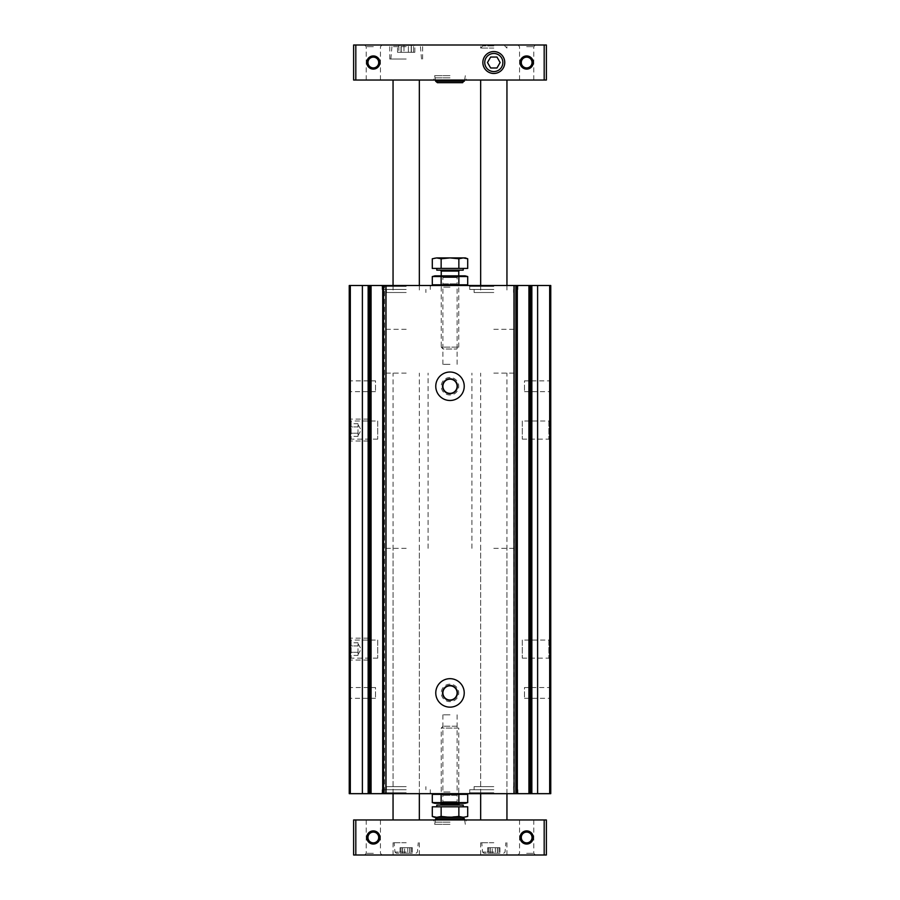 <?xml version="1.0" encoding="UTF-8"?>
<svg xmlns="http://www.w3.org/2000/svg" width="900" height="900" viewBox="0 0 900 900"><rect width="100%" height="100%" fill="white"/><g stroke="black" fill="none" stroke-linecap="round" stroke-linejoin="round"><path stroke-width="0.67" stroke-dasharray="4.5 3.38" d="M450 285.502L441.236 285.502L450 285.502M493.808 285.502L468.832 285.502L493.808 285.502M406.192 285.502L381.218 285.502L406.192 285.502M368.989 285.502L370.755 285.502L370.755 793.665L370.789 285.502L369.562 285.502L386.348 285.502L382.691 285.502L382.691 793.665L384.48 793.665L382.725 793.665L382.725 285.502L383.445 285.502L382.691 285.502L530.438 285.502L529.211 285.502L529.211 793.665L529.245 285.502L530.438 285.502L529.211 285.502L550.755 285.502L550.755 793.665L513.653 793.665L517.309 793.665L516.555 793.665L517.275 793.665L517.275 285.502L515.52 285.502L517.309 285.502L517.309 793.665L349.245 793.665L349.245 285.502L368.989 285.502L368.989 793.665M513.765 285.502L515.52 285.502L513.765 285.502L513.653 793.665L514.474 793.665L513.765 793.665L513.765 285.502M384.48 285.502L383.445 285.502L384.48 285.502L384.48 793.665L384.48 285.502M450 793.665L441.236 793.665L450 793.665M493.808 793.665L468.832 793.665L493.808 793.665M406.192 793.665L381.218 793.665L406.192 793.665M515.52 793.665L514.474 793.665L516.555 793.665L515.52 793.665L515.52 285.502L515.52 793.665M450 377.494A8.764 8.764 0 0 0 442.418 390.645A8.764 8.764 0 0 0 457.582 390.645A8.764 8.764 0 0 0 450 377.494M450 684.146A8.764 8.764 0 0 0 442.418 697.298A8.764 8.764 0 0 0 457.582 697.298A8.764 8.764 0 0 0 450 684.146M550.755 419.119L550.755 441.022L550.755 419.119L548.865 421.009L548.865 439.121L548.865 421.009L522.281 421.009L522.281 439.121L522.281 421.009M550.755 638.156L550.755 660.06L550.755 638.156L548.865 640.046L548.865 658.159L548.865 640.046L522.281 640.046L522.281 658.159L522.281 640.046M550.755 379.688L550.755 392.827L550.755 379.688L549.574 380.869L549.574 391.646L549.574 380.869L524.475 380.869L524.475 391.646L524.475 380.869M550.755 686.34L550.755 699.48L550.755 686.34L549.574 687.521L549.574 698.299L549.574 687.521L524.475 687.521L524.475 698.299L524.475 687.521M349.245 419.119L349.245 441.022L349.245 419.119L351.135 421.009L351.135 439.121L351.135 421.009L377.719 421.009L377.719 439.121L377.719 421.009M349.245 638.156L349.245 660.06L349.245 638.156L351.135 640.046L351.135 658.159L351.135 640.046L377.719 640.046L377.719 658.159L377.719 640.046M349.245 379.688L349.245 392.827L349.245 379.688L350.426 380.869L350.426 391.646L350.426 380.869L375.525 380.869L375.525 391.646L375.525 380.869M349.245 686.34L349.245 699.48L349.245 686.34L350.426 687.521L350.426 698.299L350.426 687.521L375.525 687.521L375.525 698.299L375.525 687.521M450 685.811A7.099 7.099 0 0 0 443.846 696.465A7.099 7.099 0 0 0 456.154 696.465A7.099 7.099 0 0 0 450 685.811M450 685.462A7.447 7.447 0 0 0 443.554 696.634A7.447 7.447 0 0 0 456.446 696.634A7.447 7.447 0 0 0 450 685.462M450 678.679A14.242 14.242 0 0 0 437.67 700.031A14.242 14.242 0 0 0 462.33 700.031A14.242 14.242 0 0 0 450 678.679M450 379.159A7.099 7.099 0 0 0 443.846 389.812A7.099 7.099 0 0 0 456.154 389.812A7.099 7.099 0 0 0 450 379.159M450 378.81A7.447 7.447 0 0 0 443.554 389.981A7.447 7.447 0 0 0 456.446 389.981A7.447 7.447 0 0 0 450 378.81M450 372.026A14.242 14.242 0 0 0 437.67 393.379A14.242 14.242 0 0 0 462.33 393.379A14.242 14.242 0 0 0 450 372.026M406.192 792.799L382.095 792.799L406.192 792.799M406.192 789.727L382.095 789.727L406.192 789.727M406.192 786.656L386.483 786.656L406.192 786.656M406.192 548.347L384.289 548.347L406.192 548.347M406.192 329.31L384.289 329.31L406.192 329.31M406.192 292.511L386.483 292.511L406.192 292.511M406.192 289.451L382.095 289.451L406.192 289.451M406.192 286.38L382.095 286.38L406.192 286.38M493.808 792.799L469.71 792.799L493.808 792.799M493.808 789.727L469.71 789.727L493.808 789.727M493.808 786.656L474.098 786.656L493.808 786.656M493.808 548.347L515.711 548.347L493.808 548.347M493.808 329.31L515.711 329.31L493.808 329.31M493.808 292.511L474.098 292.511L493.808 292.511M493.808 289.451L469.71 289.451L493.808 289.451M493.808 286.38L469.71 286.38L493.808 286.38M450 792.011L442.901 792.011L450 792.011M450 714.814L442.901 714.814L450 714.814M450 364.354L442.901 364.354L450 364.354M450 287.168L442.901 287.168L450 287.168M526.658 46.665L533.767 46.665L526.658 46.665M526.658 67.905C519.694 68.209 519.705 56.835 526.658 57.139C533.632 56.846 533.632 68.209 526.658 67.905M526.658 80.044L533.767 80.044L526.658 80.044M526.658 57.139C519.705 56.835 519.694 68.197 526.646 67.905C533.621 68.231 533.644 56.846 526.658 57.139A5.389 5.389 0 0 0 522 65.216A5.389 5.389 0 0 0 531.326 65.216A5.389 5.389 0 0 0 526.658 57.139M373.343 46.665L366.233 46.665L373.343 46.665M373.343 67.905C366.368 68.209 366.379 56.835 373.343 57.139C380.306 56.846 380.306 68.209 373.343 67.905M373.343 80.044L366.233 80.044L373.343 80.044M373.343 57.139C366.379 56.835 366.368 68.197 373.32 67.905C380.295 68.231 380.317 56.846 373.343 57.139A5.389 5.389 0 0 0 368.674 65.216A5.389 5.389 0 0 0 378 65.216A5.389 5.389 0 0 0 373.343 57.139M490.174 853.245L487.676 853.245L490.264 853.245L490.129 847.688L492.244 847.688L487.676 847.688L490.264 847.688L490.174 853.245M492.244 853.245L497.486 853.245L492.244 853.245L492.244 847.688L495.371 847.688L492.244 847.688L492.244 853.245M497.441 853.245L499.939 853.245L497.351 853.245L497.486 847.688L495.371 847.688L499.939 847.688L497.351 847.688L497.441 853.245M493.808 853.245L483.885 853.245L493.808 853.245M402.559 853.245L400.061 853.245L402.649 853.245L402.514 847.688L404.629 847.688L400.061 847.688L402.649 847.688L402.559 853.245M404.629 853.245L409.871 853.245L404.629 853.245L404.629 847.688L407.756 847.688L404.629 847.688L404.629 853.245M409.826 853.245L412.324 853.245L409.736 853.245L409.871 847.688L407.756 847.688L412.324 847.688L409.736 847.688L409.826 853.245M406.192 853.245L396.27 853.245L406.192 853.245M526.658 832.095C519.694 831.791 519.705 843.165 526.658 842.861C533.632 843.154 533.632 831.791 526.658 832.095A5.389 5.389 0 0 0 522 840.173A5.389 5.389 0 0 0 531.326 840.173A5.389 5.389 0 0 0 526.658 832.095C533.621 831.791 533.632 843.154 526.68 842.861C519.705 843.176 519.683 831.803 526.658 832.095M373.343 832.095C366.368 831.791 366.379 843.165 373.343 842.861C380.306 843.154 380.306 831.791 373.343 832.095A5.389 5.389 0 0 0 368.674 840.173A5.389 5.389 0 0 0 378 840.173A5.389 5.389 0 0 0 373.343 832.095C380.295 831.791 380.306 843.154 373.354 842.861C366.379 843.176 366.356 831.803 373.343 832.095M526.658 830.903A6.57 6.57 0 0 0 520.976 840.758A6.57 6.57 0 0 0 532.35 840.758A6.57 6.57 0 0 0 526.658 830.903M373.343 830.903A6.57 6.57 0 0 0 367.65 840.758A6.57 6.57 0 0 0 379.024 840.758A6.57 6.57 0 0 0 373.343 830.903M544.185 855L353.621 855L353.621 819.956L546.379 819.956L546.379 855L544.185 855L544.185 819.956M493.808 855L480.668 855L493.808 855M406.192 855L393.053 855L406.192 855M526.658 855L535.421 855L526.658 855M373.343 855L364.579 855L373.343 855M450 819.956L433.406 819.956L450 819.956M526.658 819.956L533.767 819.956L526.658 819.956M373.343 819.956L366.233 819.956L373.343 819.956M493.808 819.956L480.668 819.956L493.808 819.956M406.192 819.956L393.053 819.956L406.192 819.956M406.192 373.118L384.289 373.118L406.192 373.118M406.192 80.044L393.053 80.044L406.192 80.044M493.808 373.118L515.711 373.118L493.808 373.118M493.808 80.044L480.668 80.044L493.808 80.044M373.343 853.335L366.233 853.335L373.343 853.335M526.658 853.335L533.767 853.335L526.658 853.335M450 822.15L434.666 822.15L450 822.15M450 824.332L434.666 824.332L450 824.332M465.334 817.324L458.854 816.457L437.377 817.324L462.623 817.324L441.146 816.457L441.146 806.816L467.707 806.816M406.192 842.738L393.053 842.738L406.192 842.738M493.808 842.738L480.668 842.738L493.808 842.738M526.658 55.946A6.57 6.57 0 0 0 520.976 65.812A6.57 6.57 0 0 0 532.35 65.812A6.57 6.57 0 0 0 526.658 55.946M373.343 55.946A6.57 6.57 0 0 0 367.65 65.812A6.57 6.57 0 0 0 379.024 65.812A6.57 6.57 0 0 0 373.343 55.946M544.185 80.044L353.621 80.044L353.621 45L546.379 45L546.379 80.044L544.185 80.044L544.185 45M450 80.044L433.406 80.044L450 80.044M493.808 45L480.668 45L493.808 45M406.192 45L389.767 45L406.192 45M526.658 45L535.421 45L526.658 45M373.343 45L364.579 45L373.343 45M406.192 45.439L393.255 45.439L406.192 45.439M398.869 45.439L401.197 45.439L397.541 45.439L398.869 45.439L398.869 52.312L397.541 52.312L401.197 52.312L398.869 52.312L398.869 45.439M403.988 45.439L411.379 45.439L403.988 45.439L403.988 52.312L401.006 52.312L408.397 52.312L403.988 52.312L403.988 45.439M411.311 45.439L414.844 45.439L411.188 45.439L411.379 52.312L408.397 52.312L414.844 52.312L411.188 52.312L411.311 45.439M406.192 59.017L389.767 59.017L406.192 59.017M493.808 45.877L482.85 45.877L493.808 45.877M493.808 48.071L480.668 48.071L493.808 48.071M493.808 53.471A9.056 9.056 0 0 0 485.966 67.05A9.056 9.056 0 0 0 501.649 67.05A9.056 9.056 0 0 0 493.808 53.471M401.074 52.312L401.074 45.439L401.074 52.312M450 77.85L434.666 77.85L450 77.85M450 75.668L434.666 75.668L450 75.668M462.623 82.676L437.377 82.676M490.646 67.995L496.969 67.995L500.13 62.527L496.969 57.049L490.646 57.049L487.485 62.527L490.646 67.995M465.109 793.665L434.891 793.665L465.109 793.665M457.099 714.814L457.099 792.011L458.764 793.665L441.236 793.665L458.764 793.665L457.099 795.33L442.901 795.33L457.099 795.33L457.099 801.653L442.901 801.653L457.099 801.653L458.764 803.306L441.236 803.306L458.764 803.306L458.764 728.089L441.236 728.089L458.764 728.089L456.885 726.21L443.115 726.21L456.885 726.21M467.707 794.363L432.293 794.363M458.854 794.363L458.854 802.609L467.707 802.609M441.146 794.363L441.146 802.609L458.854 802.609M432.293 802.609L441.146 802.609M434.891 803.306L465.109 803.306M450 806.816L463.207 806.816L450 806.816M432.293 806.816L441.146 806.816M463.207 805.061L436.793 805.061M450 805.061L459.641 805.061L450 805.061M458.854 816.457L458.854 806.816M441.146 816.457L436.725 817.324L432.293 816.457M463.275 817.324L434.666 817.324M434.891 285.502L465.109 285.502L434.891 285.502M442.901 364.354L442.901 287.168L441.236 285.502L458.764 285.502L441.236 285.502L442.901 283.838L457.099 283.838L442.901 283.838L442.901 277.526L457.099 277.526L442.901 277.526L441.236 275.861L458.764 275.861L441.236 275.861L441.236 347.141L458.764 347.141L441.236 347.141L443.115 349.02L456.885 349.02L443.115 349.02M432.293 284.805L467.707 284.805M441.146 284.805L441.146 276.559L432.293 276.559M458.854 284.805L458.854 276.559L441.146 276.559M467.707 276.559L458.854 276.559M465.109 275.861L434.891 275.861M450 268.414L436.793 268.414L450 268.414M467.707 268.414L432.293 268.414M436.793 270.169L463.207 270.169M450 270.169L440.359 270.169L450 270.169M434.666 257.906L441.146 258.773L450 257.906L458.854 258.773L458.854 268.414M441.146 258.773L441.146 268.414M458.854 258.773L463.275 257.906L467.707 258.773M436.725 257.906L465.334 257.906M349.245 642.78L349.245 652.264L349.245 642.78L358.009 642.78L358.009 644.366L358.009 642.78M349.245 655.425L349.245 645.941L349.245 655.425L358.009 655.425L358.009 653.85L358.009 655.425M349.245 649.102L349.245 657.911L349.245 649.102M350.483 649.102L350.483 660.06L350.483 649.102M367.864 649.102L367.864 660.06L367.864 649.102M371.149 649.102L371.149 656.775L371.149 649.102M358.009 652.264L349.245 652.264L358.009 652.264L358.009 645.941L349.245 645.941L358.009 645.941L358.009 644.366L358.009 652.264M358.009 649.102L358.009 654.581L358.009 649.102M358.009 654.581L361.17 649.102L358.009 643.624M349.245 423.743L349.245 433.226L349.245 423.743L358.009 423.743L358.009 425.329L358.009 423.743M349.245 436.387L349.245 426.904L349.245 436.387L358.009 436.387L358.009 434.812L358.009 436.387M349.245 430.065L349.245 438.874L349.245 430.065M350.483 430.065L350.483 441.022L350.483 430.065M367.864 430.065L367.864 441.022L367.864 430.065M371.149 430.065L371.149 437.738L371.149 430.065M358.009 433.226L349.245 433.226L358.009 433.226L358.009 426.904L349.245 426.904L358.009 426.904L358.009 425.329L358.009 433.226M358.009 430.065L358.009 435.544L358.009 430.065M358.009 435.544L361.17 430.065L358.009 424.586M531.855 285.502L531.855 793.665M537.615 285.502L537.615 793.665M368.145 285.502L368.145 793.665M362.385 285.502L362.385 793.665M350.314 285.502L350.314 793.665M516.431 285.502L516.431 793.665M383.569 285.502L383.569 793.665M549.686 285.502L549.686 793.665M369.619 285.502L369.619 793.665L369.619 285.502M386.235 285.502L386.235 793.665L386.235 285.502M385.526 285.502L385.526 793.665L385.526 285.502M383.445 285.502L383.445 793.665L383.445 285.502M370.181 285.502L370.181 793.665L370.181 285.502M514.474 285.502L514.474 793.665L514.474 285.502M530.381 285.502L530.381 793.665L530.381 285.502M529.819 285.502L529.819 793.665L529.819 285.502M516.555 285.502L516.555 793.665L516.555 285.502M371.07 285.502L371.07 793.665M531.011 285.502L531.011 793.665M528.93 285.502L528.93 793.665M355.815 855L355.815 819.956M464.355 818.775L435.645 818.775M406.192 852.053L394.965 852.053L406.192 852.053M493.808 852.053L482.58 852.053L493.808 852.053M407.756 847.688L407.756 853.245L407.756 847.688M401.006 847.688L401.006 853.245L401.006 847.688M411.379 847.688L411.379 853.245L411.379 847.688M495.371 847.688L495.371 853.245L495.371 847.688M488.621 847.688L488.621 853.245L488.621 847.688M498.994 847.688L498.994 853.245L498.994 847.688M355.815 80.044L355.815 45M406.192 46.642L391.939 46.642L406.192 46.642M408.397 52.312L408.397 45.439L408.397 52.312M413.516 52.312L413.516 45.439L413.516 52.312M464.355 81.225L435.645 81.225M458.764 804.184L441.236 804.184M441.236 271.046L458.764 271.046M386.348 285.502L386.348 793.665L386.348 285.502M369.562 285.502L369.562 793.665L369.562 285.502M513.653 285.502L513.653 793.665L513.653 285.502M530.438 285.502L530.438 793.665L530.438 285.502M375.525 698.299L350.426 698.299L349.245 699.48M375.525 391.646L350.426 391.646L349.245 392.827M524.475 698.299L549.574 698.299L550.755 699.48M524.475 391.646L549.574 391.646L550.755 392.827M377.719 658.159L351.135 658.159L349.245 660.06M377.719 439.121L351.135 439.121L349.245 441.022M522.281 658.159L548.865 658.159L550.755 660.06M522.281 439.121L548.865 439.121L550.755 441.022M382.095 789.727L382.095 792.799L381.218 793.665M430.29 789.727L430.29 792.799L431.168 793.665M425.902 789.727L425.902 786.656M386.483 789.727L386.483 786.656M419.332 786.656L419.332 548.347M393.053 786.656L393.053 548.347M428.096 548.347L428.096 373.118M384.289 548.347L384.289 373.118M419.332 285.502L419.332 292.511M393.053 285.502L393.053 292.511M425.902 292.511L425.902 289.451M386.483 292.511L386.483 289.451M430.29 289.451L430.29 286.38L431.168 285.502M382.095 289.451L382.095 286.38L381.218 285.502M469.71 789.727L469.71 792.799L468.832 793.665M517.905 789.727L517.905 792.799L518.783 793.665M513.517 789.727L513.517 786.656M474.098 789.727L474.098 786.656M506.947 786.656L506.947 548.347M480.668 786.656L480.668 548.347M515.711 548.347L515.711 373.118M471.904 548.347L471.904 373.118M506.947 285.502L506.947 292.511M480.668 285.502L480.668 292.511M513.517 292.511L513.517 289.451M474.098 292.511L474.098 289.451M517.905 289.451L517.905 286.38L518.783 285.502M469.71 289.451L469.71 286.38L468.832 285.502M442.901 714.814L442.901 792.011L441.236 793.665L442.901 795.33L442.901 801.653L441.236 803.306L441.236 728.089L443.115 726.21M457.099 364.354L457.099 287.168L458.764 285.502L457.099 283.838L457.099 277.526L458.764 275.861L458.764 347.141L456.885 349.02M533.767 80.044L533.767 46.665L535.421 45M519.559 80.044L519.559 46.665L517.905 45M380.441 80.044L380.441 46.665L382.095 45M366.233 80.044L366.233 46.665L364.579 45M419.332 793.665L419.332 373.118M393.053 793.665L393.053 373.118M506.947 793.665L506.947 373.118M480.668 793.665L480.668 373.118M366.233 819.956L366.233 853.335L364.579 855M380.441 819.956L380.441 853.335L382.095 855M519.559 819.956L519.559 853.335L517.905 855M533.767 819.956L533.767 853.335L535.421 855M464.558 819.956L465.334 824.332L465.334 822.15L466.594 819.956M435.442 819.956L434.666 824.332L434.666 822.15L433.406 819.956M419.332 855L419.332 842.738M393.053 855L393.053 842.738M416.115 853.245L417.42 852.053L418.241 842.738M396.27 853.245L394.965 852.053L394.144 842.738M506.947 855L506.947 842.738M480.668 855L480.668 842.738M503.73 853.245L505.035 852.053L505.856 842.738M483.885 853.245L482.58 852.053L481.759 842.738M402.514 847.688L402.514 853.245L402.514 847.688M402.649 847.688L402.649 853.245L402.649 847.688M400.061 847.688L400.061 853.245M409.871 847.688L409.871 853.245L409.871 847.688M409.736 847.688L409.736 853.245L409.736 847.688M412.324 847.688L412.324 853.245M490.129 847.688L490.129 853.245L490.129 847.688M490.264 847.688L490.264 853.245L490.264 847.688M487.676 847.688L487.676 853.245M497.486 847.688L497.486 853.245L497.486 847.688M497.351 847.688L497.351 853.245L497.351 847.688M499.939 847.688L499.939 853.245M390.859 59.017L391.939 46.642L393.255 45.439M421.526 59.017L420.446 46.642L419.13 45.439M422.618 59.017L422.618 45M389.767 59.017L389.767 45M482.85 45.877L480.668 48.071L480.668 45M504.754 45.877L506.947 48.071L506.947 45M401.006 52.312L401.006 45.439L401.006 52.312M401.197 52.312L401.197 45.439L401.197 52.312M397.541 52.312L397.541 45.439M411.379 52.312L411.379 45.439L411.379 52.312M411.188 52.312L411.188 45.439L411.188 52.312M414.844 52.312L414.844 45.439M435.442 80.044L434.666 75.668L434.666 77.85L433.406 80.044M464.558 80.044L465.334 75.668L465.334 77.85L466.594 80.044M349.245 657.911L350.483 660.06L367.864 660.06L371.149 656.775M349.245 640.305L350.483 638.156L367.864 638.156L371.149 641.441M349.245 438.874L350.483 441.022L367.864 441.022L371.149 437.738M349.245 421.267L350.483 419.119L367.864 419.119L371.149 422.404"/><path stroke-width="1.35" d="M531.011 285.502L529.245 285.502L529.245 793.665L529.245 285.502L517.309 285.502L517.309 793.665L517.309 285.502L370.789 285.502L370.789 793.665L370.789 285.502L349.245 285.502L349.245 793.665L382.725 793.665L382.725 285.502L382.691 793.665L550.755 793.665L550.755 285.502L531.011 285.502L531.011 793.665M450 372.026A14.242 14.242 0 0 0 437.67 393.379A14.242 14.242 0 0 0 462.33 393.379A14.242 14.242 0 0 0 450 372.026M450 678.679A14.242 14.242 0 0 0 437.67 700.031A14.242 14.242 0 0 0 462.33 700.031A14.242 14.242 0 0 0 450 678.679M450 685.811A7.099 7.099 0 0 0 443.846 696.465A7.099 7.099 0 0 0 456.154 696.465A7.099 7.099 0 0 0 450 685.811M450 685.462A7.447 7.447 0 0 0 443.554 696.634A7.447 7.447 0 0 0 456.446 696.634A7.447 7.447 0 0 0 450 685.462M450 379.159A7.099 7.099 0 0 0 443.846 389.812A7.099 7.099 0 0 0 456.154 389.812A7.099 7.099 0 0 0 450 379.159M450 378.81A7.447 7.447 0 0 0 443.554 389.981A7.447 7.447 0 0 0 456.446 389.981A7.447 7.447 0 0 0 450 378.81M526.658 832.095A5.389 5.389 0 0 0 522 840.173A5.389 5.389 0 0 0 531.326 840.173A5.389 5.389 0 0 0 526.658 832.095M373.343 832.095A5.389 5.389 0 0 0 368.674 840.173A5.389 5.389 0 0 0 378 840.173A5.389 5.389 0 0 0 373.343 832.095M355.815 855L546.379 855L546.379 819.956L353.621 819.956L353.621 855L355.815 855L355.815 819.956M526.658 830.903A6.57 6.57 0 0 0 520.976 840.758A6.57 6.57 0 0 0 532.35 840.758A6.57 6.57 0 0 0 526.658 830.903M373.343 830.903A6.57 6.57 0 0 0 367.65 840.758A6.57 6.57 0 0 0 379.024 840.758A6.57 6.57 0 0 0 373.343 830.903M355.815 80.044L546.379 80.044L546.379 45L353.621 45L353.621 80.044L355.815 80.044L355.815 45M493.808 51.57A10.946 10.946 0 0 0 484.324 67.995A10.946 10.946 0 0 0 503.291 67.995A10.946 10.946 0 0 0 493.808 51.57M526.658 55.946A6.57 6.57 0 0 0 520.976 65.812A6.57 6.57 0 0 0 532.35 65.812A6.57 6.57 0 0 0 526.658 55.946M373.343 55.946A6.57 6.57 0 0 0 367.65 65.812A6.57 6.57 0 0 0 379.024 65.812A6.57 6.57 0 0 0 373.343 55.946M373.343 57.139A5.389 5.389 0 0 0 368.674 65.216A5.389 5.389 0 0 0 378 65.216A5.389 5.389 0 0 0 373.343 57.139M526.658 57.139A5.389 5.389 0 0 0 522 65.216A5.389 5.389 0 0 0 531.326 65.216A5.389 5.389 0 0 0 526.658 57.139M490.646 67.995L496.969 67.995L500.13 62.527L496.969 57.049L490.646 57.049L487.485 62.527L490.646 67.995M493.808 53.471A9.056 9.056 0 0 0 485.966 67.05A9.056 9.056 0 0 0 501.649 67.05A9.056 9.056 0 0 0 493.808 53.471M464.355 81.225L435.645 81.225L437.377 82.676L462.623 82.676L464.558 80.044M441.146 794.363L467.707 794.363L467.707 802.609L432.293 802.609L432.293 794.363L441.146 794.363L441.146 802.609M465.109 793.665L467.707 794.363M458.854 794.363L458.854 802.609M467.707 802.609L465.109 803.306L434.891 803.306L432.293 802.609M441.146 806.816L432.293 806.816L432.293 816.457L436.725 817.324L441.146 816.457L450 817.324L458.854 816.457L463.275 817.324L467.707 816.457L463.275 817.324L467.707 816.457L467.707 806.816L441.146 806.816L441.146 816.457M436.793 806.816L436.793 805.061L463.207 805.061L463.207 806.816M458.854 816.457L458.854 806.816M432.293 816.457L434.666 817.324L463.275 817.324M458.854 284.805L432.293 284.805L432.293 276.559L467.707 276.559L467.707 284.805L458.854 284.805L458.854 276.559M434.891 285.502L432.293 284.805M441.146 284.805L441.146 276.559M432.293 276.559L434.891 275.861L465.109 275.861L467.707 276.559M458.854 268.414L467.707 268.414L467.707 258.773L463.275 257.906L458.854 258.773L450 257.906L441.146 258.773L436.725 257.906L432.293 258.773L436.725 257.906L432.293 258.773L432.293 268.414L458.854 268.414L458.854 258.773M463.207 268.414L463.207 270.169L436.793 270.169L436.793 268.414M441.146 258.773L441.146 268.414M467.707 258.773L465.334 257.906L436.725 257.906M531.855 285.502L531.855 793.665M537.615 285.502L537.615 793.665M516.431 285.502L516.431 793.665M383.569 285.502L383.569 793.665M549.686 285.502L549.686 793.665M368.145 285.502L368.145 793.665M362.385 285.502L362.385 793.665M350.314 285.502L350.314 793.665M371.07 285.502L371.07 793.665M368.989 285.502L368.989 793.665M528.93 285.502L528.93 793.665M544.185 855L544.185 819.956M435.442 819.956L435.645 818.775L464.355 818.775L464.558 819.956M544.185 80.044L544.185 45M440.359 805.061L441.236 804.184L458.764 804.184L459.641 805.061M459.641 270.169L458.764 271.046L441.236 271.046L440.359 270.169M419.332 819.956L419.332 793.665M393.053 819.956L393.053 793.665M419.332 285.502L419.332 80.044M393.053 285.502L393.053 80.044M506.947 819.956L506.947 793.665M480.668 819.956L480.668 793.665M506.947 285.502L506.947 80.044M480.668 285.502L480.668 80.044M435.645 818.775L437.377 817.324M464.355 818.775L462.623 817.324M435.645 81.225L435.442 80.044M434.891 793.665L432.293 794.363M458.764 804.184L458.764 803.306M441.236 804.184L441.236 803.306M465.109 285.502L467.707 284.805M441.236 271.046L441.236 275.861M458.764 271.046L458.764 275.861"/></g></svg>
